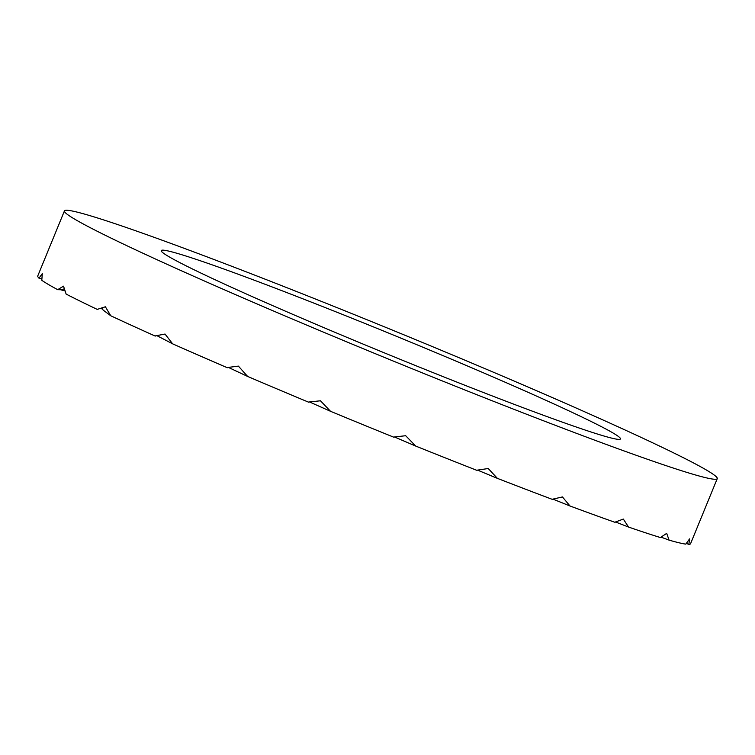 <?xml version="1.0" encoding="UTF-8"?>
<svg xmlns="http://www.w3.org/2000/svg" width="755" height="755" viewBox="0 0 755 755"><rect width="100%" height="100%" fill="white"/><g stroke="black" fill="none" stroke-linecap="round" stroke-linejoin="round"><path stroke-width="1.13" d="M39.062 278.161A352.793 14.156 -157.7 0 1 37.75 275.981L64.439 210.9A352.793 14.156 22.3 0 0 333.078 336.173A352.793 14.156 22.3 0 0 698.677 475.867A352.793 14.156 22.3 0 0 717.25 478.632A352.793 14.156 22.3 0 0 452.736 355.077A352.793 14.156 22.3 0 0 85.91 214.477A352.793 14.156 22.3 0 0 64.439 210.9M38.864 278.076L41.874 278.963M57.824 289.741A352.793 14.156 -157.7 0 1 41.799 280.303L42.299 273.621L39.118 278M65.081 290.939L61.655 290.033M57.635 289.665L62.108 289.807M97.461 309.503A352.793 14.156 -157.7 0 1 66.129 294.091L63.524 286.173L57.852 289.561M102.623 309.182L102.076 308.965M102.076 308.908L100.528 308.351M155.275 336.098A352.793 14.156 -157.7 0 1 110.768 315.769L103.105 310.06M227.331 367.732A352.793 14.156 -157.7 0 1 172.668 343.855L156.851 335.626M102.029 307.87L102.85 309.531M308.701 402.226A352.793 14.156 -157.7 0 1 247.621 376.434L228.387 367.411M393.855 437.239A352.793 14.156 -157.7 0 1 330.52 411.296L309.503 401.953M476.981 470.393A352.793 14.156 -157.7 0 1 415.703 446.063L394.506 436.985M552.424 499.414A352.793 14.156 -157.7 0 1 497.385 478.359L477.556 470.12M615.032 522.337A352.793 14.156 -157.7 0 1 569.978 505.982L552.943 499.121M660.54 537.588A352.793 14.156 -157.7 0 1 628.547 527.056L615.533 521.988M685.861 544.138A352.793 14.156 -157.7 0 1 669.09 540.136L661.031 537.135M717.25 478.632L690.561 543.713A352.793 14.156 -157.7 0 1 688.862 544.346L686.304 543.458M685.908 543.977L689.579 538.891L688.862 544.346M660.568 537.418L666.684 533.37L669.09 540.136M615.032 522.158L623.328 519.062L628.547 527.056M552.405 499.234L562.456 496.941L569.978 505.982M476.952 470.205L488.23 468.515L497.385 478.359M393.827 437.051L405.69 435.72L415.703 446.063M308.672 402.028L320.479 400.792L330.52 411.296M227.302 367.534L238.391 366.118L247.621 376.434M155.266 335.909L165.024 334.05L172.668 343.855M97.471 309.314L105.379 306.785L110.768 315.769M61.816 289.948L64.335 288.693M607.388 436.994A248.168 9.957 22.3 0 0 620.45 438.929A248.168 9.957 22.3 0 0 394.629 335.55A248.168 9.957 22.3 0 0 161.24 250.594A248.168 9.957 22.3 0 0 350.207 338.721A248.168 9.957 22.3 0 0 607.388 436.994M101.982 307.889L102.784 309.503"/></g></svg>
